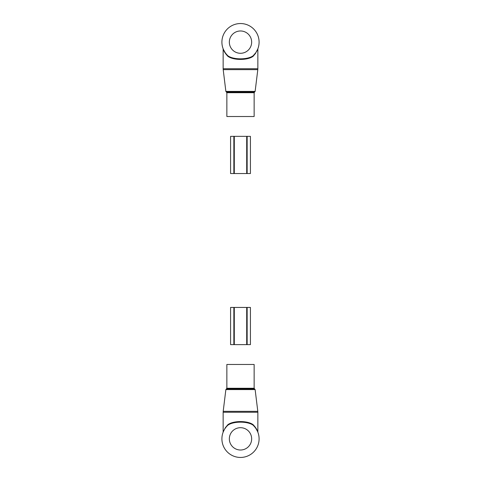 <?xml version="1.0" encoding="UTF-8"?>
<svg xmlns="http://www.w3.org/2000/svg" width="481" height="481" viewBox="0 0 481 481"><rect width="100%" height="100%" fill="white"/><g stroke="black" fill="none" stroke-linecap="round" stroke-linejoin="round"><path stroke-width="0.72" d="M252.465 116.516L226.864 116.516L226.864 92.713L254.136 92.713L254.136 116.516L252.465 116.516M257.636 49.363L255.784 52.73L253.18 55.736A18.597 18.597 0 0 0 240.5 23.539A18.597 18.597 0 0 0 227.82 55.736C225.535 53.403 224.056 51.287 223.376 49.387L225.391 53.349M255.772 52.742L257.858 48.948L257.858 68.735L223.142 68.735L223.196 69.637L257.804 69.637L257.858 68.735M255.73 53.169L253.144 56.277C247.727 60.45 233.273 60.45 227.856 56.277C225.577 53.854 224.104 51.653 223.424 49.675L225.27 53.169M223.142 68.735L223.142 48.948L223.455 49.747M253.144 56.277L253.18 55.736C247.823 59.866 233.177 59.866 227.82 55.736L227.856 56.277M257.461 49.759L257.028 50.655M255.772 52.748L255.002 53.77M225.33 52.892L223.406 49.459M230.579 173.545L234.301 173.545L234.301 136.351L246.699 136.351L246.699 173.545L234.301 173.545L234.301 136.351L230.579 136.351L230.579 173.545L230.579 136.351M246.699 173.545L247.15 173.545L247.15 136.351L246.699 136.351M247.15 173.545L250.421 173.545L250.421 136.351L247.15 136.351M228.535 364.466L254.136 364.466L254.136 388.269L226.864 388.269L226.864 364.466L228.535 364.466M223.37 431.613L225.27 427.819L227.856 424.705C233.273 420.538 247.727 420.538 253.144 424.705L253.18 425.252C247.823 421.115 233.177 421.115 227.82 425.252A18.597 18.597 0 0 0 240.5 457.449A18.597 18.597 0 0 0 253.18 425.252C255.465 427.585 256.944 429.701 257.624 431.595L255.609 427.633M225.27 427.819L223.142 432.04L223.142 412.253L257.858 412.253L257.804 411.345L223.196 411.345L223.142 412.253M253.144 424.705C255.423 427.134 256.896 429.335 257.575 431.307L255.73 427.819M257.858 412.253L257.858 432.04L257.545 431.241M223.13 432.209L223.972 430.333M225.228 428.234L225.998 427.212M255.67 428.096L257.6 431.535M227.82 425.252L227.856 424.705M246.699 307.437L246.699 344.63L234.301 344.63L234.301 307.437L247.15 307.437L247.15 344.63L250.421 344.63L250.421 307.437L250.421 344.63M234.301 307.437L233.85 307.437L233.85 344.63L234.301 344.63M233.85 307.437L230.579 307.437L230.579 344.63L233.85 344.63M250.421 307.437L247.15 307.437M246.699 344.63L247.15 344.63M255.128 91.402L254.635 92.015L226.365 92.015L225.872 91.402L255.128 91.402L257.804 69.637M229.341 42.136A11.159 11.159 0 0 0 240.5 53.289A11.159 11.159 0 0 0 251.659 42.136A11.159 11.159 0 0 0 240.5 30.976A11.159 11.159 0 0 0 229.341 42.136M233.85 173.545L233.85 136.351M225.872 389.586L226.365 388.973L254.635 388.973L255.128 389.586L225.872 389.586L223.196 411.345M251.659 438.852A11.159 11.159 0 0 0 240.5 427.693A11.159 11.159 0 0 0 229.341 438.852A11.159 11.159 0 0 0 240.5 450.012A11.159 11.159 0 0 0 251.659 438.852M225.872 91.402L223.196 69.637M226.365 92.015L226.864 92.713M254.635 92.015L254.136 92.713M255.128 389.586L257.804 411.345M254.635 388.973L254.136 388.269M226.365 388.973L226.864 388.269"/></g></svg>
